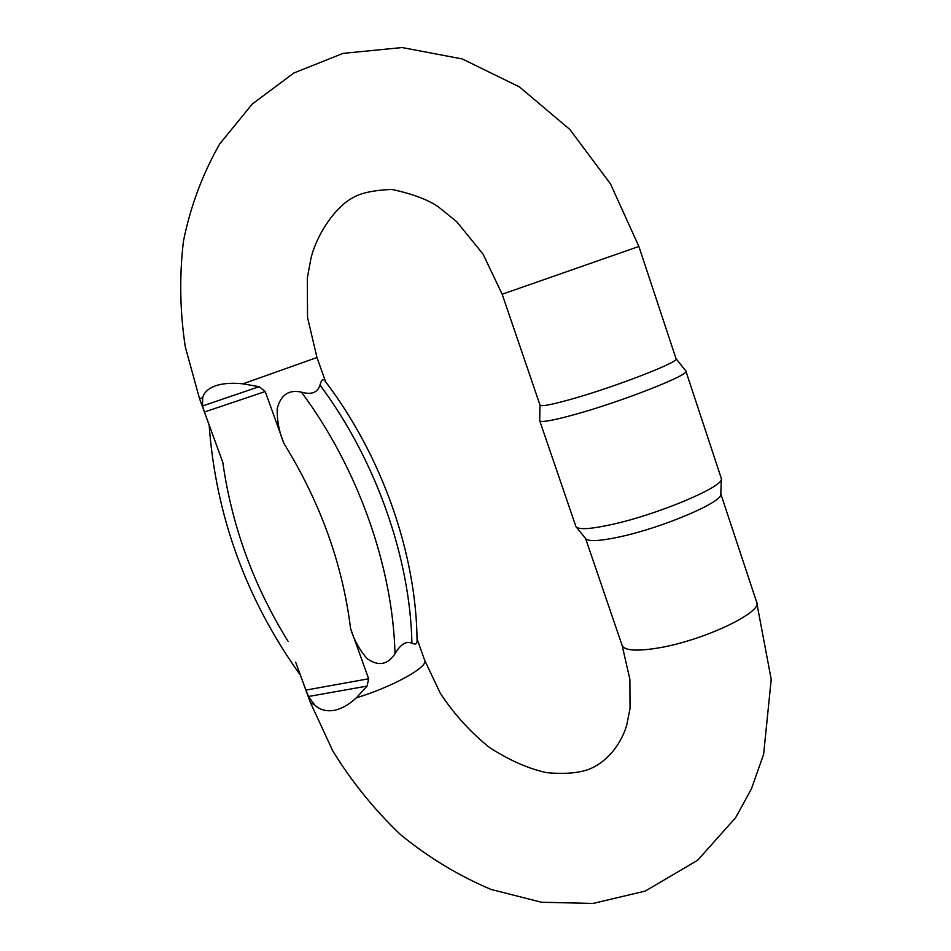 <?xml version="1.0" encoding="UTF-8"?>
<svg xmlns="http://www.w3.org/2000/svg" width="951" height="951" viewBox="0 0 951 951"><rect width="100%" height="100%" fill="white"/><g stroke="black" fill="none" stroke-linecap="round" stroke-linejoin="round"><path stroke-width="1.43" d="M204.441 412.021L202.515 405.97L202.67 397.72C204.037 392.478 208.352 388.495 215.615 385.761C223.2 383.312 232.294 382.671 242.921 383.835L259.147 386.677L265.234 391.527L204.441 412.021L222.784 462.281L212.798 435.023M368.667 678.764L367.062 686.099L356.399 697.796C348.922 704.727 341.326 708.947 333.599 710.468C325.92 711.538 319.619 709.708 314.686 705L308.493 696.489L305.889 690.105L368.667 678.764L350.562 628.492C353.974 639.892 359.514 649.949 367.181 658.674C378.379 666.508 387.651 664.88 394.998 653.789C400.526 644.291 406.16 640.76 411.914 643.197C415.218 644.754 416.942 644.077 417.073 641.176C416.502 553.981 381.886 455.315 324.624 380.483M297.532 667.305L305.889 690.105M324.612 380.483C322.876 378.569 321.331 380.103 319.988 385.096C317.705 392.62 311.524 394.962 301.431 392.157C288.854 389.351 280.771 394.843 277.193 408.657C276.967 420.687 279.214 432.289 283.933 443.475L265.234 391.527M585.745 538.694L585.887 538.872C589.002 541.713 600.319 541.036 619.838 536.84C662.692 527.722 723.497 501.736 720.799 494.104L721.381 478.924M540.025 405.078L540.049 405.174C541.44 406.707 552.424 404.544 573.001 398.719C616.807 386.32 680.607 361.428 676.054 358.741L638.882 246.464L610.459 183.816L569.804 129.431L519.377 86.874L462.234 58.938L402.059 47.55L343.026 53.387L293.764 73.049L252.277 104.016L219.657 144.005C202.492 174.223 190.414 206.617 183.436 241.197C179.287 276.361 179.917 311.666 185.338 347.103L199.544 398.695L214.831 440.61M676.042 358.717L685.861 371.009C690.961 374.349 622.37 401.429 575.189 414.41C553.09 420.508 541.274 422.624 539.728 420.758L539.681 420.437M575.795 526.224L576.223 526.985C579.421 529.873 591.51 528.994 612.492 524.346C658.615 514.241 724.389 486.377 721.393 478.674L685.897 371.14M202.67 397.72L199.544 398.695M417.049 638.822L424.693 660.327C428.853 666.651 392.763 686.812 356.399 697.796M622.073 645.301L622.168 645.586C624.736 650.603 636.528 651.435 657.569 648.083C702.349 641.022 763.546 612.135 756.604 601.995L771.213 679.383L763.617 754.309L751.385 788.973L735.658 817.634L697.665 860.251L645.253 891.075L592.996 903.45L541.476 902.249L491.037 889.423C458.548 875.693 428.39 857.433 400.537 834.633C374.409 809.717 351.858 781.888 332.898 751.135L310.347 702.444M314.686 705L310.406 702.611L295.666 662.193M638.87 246.464L502.164 294.239L483.06 254.131L456.742 221.726L438.613 207.068C428.33 199.793 412.675 193.897 391.646 189.392C373.315 190.283 360.37 193.077 352.797 197.784C335.204 206.89 316.659 234.588 310.977 258.268L307.328 277.942L307.53 317.479L316.98 357.517L242.921 383.835M350.562 628.492C342.562 564.038 320.356 502.366 283.933 443.475M222.784 462.281C231.854 526.058 253.644 585.768 288.129 641.414M411.914 643.197C410.154 557.69 375.823 459.856 319.988 385.096M301.431 392.157C357.945 468.035 392.906 567.26 394.998 653.789M367.062 686.099L308.493 696.489M202.515 405.97L259.147 386.677M585.59 538.504L622.168 645.586L629.871 679.252L630.038 708.543L626.685 725.351C620.528 745.976 605.323 763.522 587.563 769.775C577.138 773.234 563.515 774.197 546.718 772.676C528.53 768.765 509.427 760.36 489.42 747.438C470.555 732.294 454.198 714.272 440.361 693.386L424.693 660.327M316.98 357.517L325.622 381.803M720.799 493.878L756.604 601.995M502.164 294.239L540.049 405.174M539.728 420.758L575.866 526.438M585.887 538.872L576.223 526.985M540.013 405.055L539.681 420.568M300.421 675.222C246.321 599.617 215.889 516.203 209.125 424.966"/></g></svg>
